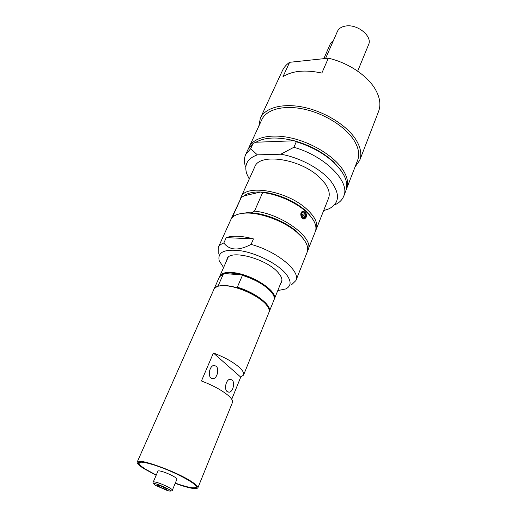 <?xml version="1.0" encoding="UTF-8"?>
<svg xmlns="http://www.w3.org/2000/svg" width="517" height="517" viewBox="0 0 517 517"><rect width="100%" height="100%" fill="white"/><g stroke="black" fill="none" stroke-linecap="round" stroke-linejoin="round"><path stroke-width="0.78" d="M231.991 379.911C235.306 382.406 233.051 392.041 229.096 392.196L227.189 391.595C223.829 389.159 226.091 379.433 230.033 379.284L231.991 379.911M216.061 366.126C219.512 368.731 217.25 378.457 213.12 378.67L211.026 378.024C207.53 375.471 209.799 365.661 213.909 365.454L216.061 366.126M357.674 71.159L368.589 44.636C372.718 36.468 357.699 23.963 345.879 25.999C341.627 26.638 338.803 28.441 337.42 31.401L325.561 58.492M323.829 58.673L330.667 43.085L332.457 41.612M335.714 164.309L336.69 165.317M321.852 73.065C305.308 69.511 292.338 70.732 282.948 76.729L289.61 62.305L328.334 58.195L321.852 73.065M355.069 166.901L359.709 160.348C361.984 154.292 360.698 147.358 355.858 139.558C346.946 125.508 325.342 111.918 304.112 107.362C282.87 102.767 265.124 107.639 260.348 118.173L258.862 126.064M359.709 160.348L378.593 111.394C381.029 104.925 380.001 97.674 375.51 89.641C367.742 75.812 348.193 62.622 328.334 58.195M289.61 62.305C286.334 64.593 283.943 67.352 282.444 70.577L260.348 118.173M280.628 283.555L281.623 282.043C282.586 279.516 281.448 276.395 278.211 272.692C266.714 258.7 229.722 248.961 227.053 258.881L226.653 260.646M277.778 290.586L285.752 288.951C291.646 285.895 291.53 280.66 285.41 273.235C277.125 263.728 257.705 253.75 241.749 250.919C224.792 248.658 217.276 251.921 219.208 260.704L223.577 267.58M223.829 242.984L226.246 237.62L253.459 238.906L251.075 244.405C238.66 250.952 229.574 250.474 223.829 242.984C220.992 244.03 219.118 245.556 218.2 247.565L218.18 253.789M291.446 284.886L295.911 280.55C300.881 271.186 276.86 251.217 251.075 244.405M253.459 238.906C241.769 235.81 232.695 235.377 226.246 237.62M295.911 280.55L307.163 252.16C308.733 247.966 306.924 242.9 301.747 236.967L296.752 232.178C283.801 221.03 260.29 212.313 245.497 213.094C237.633 213.489 232.734 215.705 230.808 219.744L218.2 247.565M305.088 241.349L301.081 235.778L296.26 231.157C285.048 221.554 265.628 213.624 251.424 212.823L246.809 212.745L240.024 213.728M234.253 215.944L233.096 215.518L231.416 218.652M233.096 215.518L241.271 197.475L231.836 217.47M241.271 197.475L244.192 195.801L260.613 192.033C253.13 191.736 247.656 192.99 244.192 195.801M312.959 219.505L308.591 213.676L304.868 210.096C293.895 200.396 274.734 192.583 260.613 192.033L262.655 192.595L254.493 211.13L251.424 212.823M315.719 230.343L316.249 229.244C318.278 223.428 314.963 216.597 306.31 208.752C286.412 190.482 245.142 183.8 240.98 197.294L240.554 198.438M316.249 229.244L328.547 198.237C330.15 194.024 328.986 189.112 325.057 183.509L319.228 177.085C299.996 158.551 259.282 152.702 254.745 166.907L240.98 197.294M307.531 250.965L315.351 231.506C317.089 226.814 315.04 221.237 309.224 214.768C299.53 204.041 278.837 194.159 262.655 192.595M308.087 249.84C314.569 238.188 281.616 213.721 254.493 211.13M306.109 217.321L304.726 218.865C301.676 220.358 298.916 212.668 302.516 211.421L305.011 211.931C306.419 213.45 306.781 215.246 306.109 217.321M302.006 211.712L302.477 211.899M302.684 216.377L302.723 216.352C303.44 215.499 303.298 214.826 302.296 214.335M301.366 215.783C301.779 212.048 303.014 211.673 305.075 214.652C304.668 218.381 303.434 218.756 301.366 215.783M303.498 215.078L303.046 216.352L301.98 215.537L302.426 214.258L303.498 215.078M296.28 141.774L293.895 147.28L280.789 154.215L257.356 154.854L250.674 148.696L253.123 143.39L255.934 142.24L294.263 140.773L296.28 141.774C311.35 146.427 323.965 153.42 334.118 162.752C344.781 173.285 348.678 182.63 345.821 190.786L343.734 196.176C350.571 182.1 325.374 156.153 293.895 147.28M335.539 204.519C339.585 202.502 342.312 199.724 343.734 196.176M341.194 170.759L333.568 161.886C322.983 152.205 309.883 145.167 294.263 140.773C277.616 136.656 264.84 137.147 255.934 142.24M346.19 189.694L346.648 188.64C348.755 183.031 347.359 176.53 342.448 169.13C333.459 155.856 312.126 142.737 291.375 138.045C270.604 133.321 253.459 137.49 249.071 147.222L248.632 148.282M346.648 188.64L357.641 160.244C359.851 154.389 358.598 147.688 353.899 140.146C345.272 126.62 324.443 113.546 304.009 109.165C283.549 104.744 266.449 109.43 261.861 119.589L249.071 147.222M253.123 143.39L248.102 149.31L245.678 154.551C244.063 158.157 244.005 162.189 245.497 166.655M250.674 148.696L245.678 154.551M323.629 210.626L329.129 208.765C339.837 202.929 340.231 193.494 330.318 180.459C320.12 168.432 299.388 157.381 280.789 154.215M257.356 154.854C247.462 158.46 243.934 164.774 246.764 173.802L249.246 179.05M158.234 486.2L157.53 485.101L161.582 486.277L166.319 488.559L166.978 489.644L162.939 488.462L158.234 486.2L158.577 485.405M163.475 487.188L162.939 488.462M157.956 471.103C158.189 470.703 159.417 470.8 161.634 471.394C167.663 472.984 177.829 478.154 176.956 479.169L172.348 490.187C173.182 489.269 162.926 484.125 156.89 482.458C154.673 481.831 153.452 481.702 153.232 482.07L157.956 471.103M175.289 483.156C187.716 487.57 194.754 488.933 196.402 487.253C196.764 486.2 194.954 484.351 190.98 481.702C176.665 471.872 138.75 458.249 138.634 462.734C138.272 463.923 140.372 465.972 144.941 468.887L156.244 475.078M175.198 483.376C188.524 488.145 196.079 489.638 197.869 487.861C198.25 486.756 196.363 484.817 192.201 482.038C177.176 471.717 137.283 457.377 137.179 462.101C136.792 463.348 139.008 465.507 143.829 468.583L156.153 475.291M197.869 487.861L232.45 402.484C233.089 400.759 231.532 398.303 227.784 395.117C221.386 389.967 212.61 385.249 201.449 380.964L213.405 353.014C224.41 357.182 233.005 361.932 239.197 367.257C242.816 370.56 244.263 373.164 243.552 375.083L240.735 377.113L231.732 399.279M213.405 353.014L240.735 377.113M175.315 483.104L179.244 484.474C189.228 487.731 194.825 488.61 196.033 487.104C198.328 484.429 173.751 471.246 154.951 465.274C145.335 462.224 140.017 461.429 139.002 462.896C138.931 465.203 144.689 469.242 156.27 475.02M243.552 375.083L268.937 312.423C269.706 310.439 268.879 307.958 266.468 304.978C259.909 296.571 239.339 286.767 226.071 285.791L221.082 285.714C217.263 286.043 214.904 287.181 214.012 289.106L137.179 462.101M268.239 307.557L266.255 304.539C259.689 297.359 249.685 291.691 236.243 287.536C230.453 285.933 225.554 285.274 221.547 285.565L218 286.231M269.066 312.035L269.241 311.673C272.465 305.734 255.301 292.318 237.309 287.232L234.873 287.407M267.703 306.652L268.013 305.89M269.241 311.673L273.971 299.983C274.798 297.85 273.92 295.201 271.335 292.034C264.95 285.016 255.308 279.464 242.415 275.374L237.309 287.232M273.202 294.729L271.121 291.614C264.568 284.453 254.752 278.896 241.678 274.928L242.415 275.374M219.15 285.966L218.284 285.494L223.441 273.848L224.475 273.545L241.678 274.928C234.434 272.989 228.701 272.53 224.475 273.545L223.887 273.713M265.072 303.214L265.874 303.182M274.1 299.608L274.268 299.246C278.883 291.543 250.635 273.454 231.881 272.517C225.205 272.091 221.179 273.286 219.783 276.117L219.641 276.492M218.284 285.494L214.2 288.751M223.441 273.848L219.46 276.847L214.342 288.37M265.299 302.581L264.342 302.484M310.698 216.145L310.239 215.906M330.667 43.085L332.392 42.885M301.359 212.39L302.277 211.796C303.815 211.563 304.907 212.461 305.566 214.49C305.928 216.513 305.444 217.89 304.119 218.62L302.878 218.672M300.765 214.297L302.413 211.918C306.898 210.833 306.251 221.444 302.031 217.967M167.359 490.549L155.656 485.45C145.471 478.186 182.01 494.116 167.359 490.549M227.693 391.938L229.096 392.196M211.589 378.399L213.12 378.67M331.998 41.67L332.974 41.554M336.619 165.136L336.903 165.543M246.809 212.745L245.497 213.094M301.081 235.778L301.747 236.967M308.591 213.676L309.224 214.768M304.726 218.865L303.964 219.001M304.119 218.62L305.644 216.591C305.747 213.405 304.629 211.808 302.29 211.796L301.741 211.925M333.568 161.886L334.118 162.752M172.348 490.187C172.523 490.749 171.541 491.034 169.395 491.034M153.232 482.07C152.612 482.09 153.097 482.994 154.68 484.791M139.306 462.204L139.002 462.896M196.318 486.407L196.033 487.104M221.547 285.565L221.082 285.714M266.255 304.539L266.468 304.978M271.121 291.614L271.335 292.034M228.1 257.395L219.783 276.117M281.959 280.259L274.268 299.246"/></g></svg>
